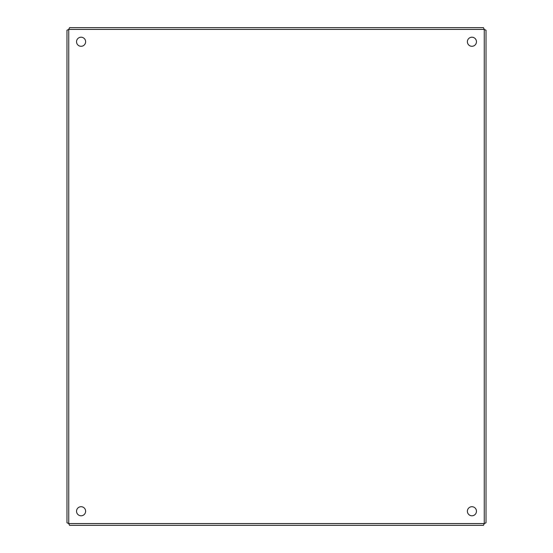 <?xml version="1.0" encoding="UTF-8"?>
<svg xmlns="http://www.w3.org/2000/svg" width="553" height="553" viewBox="0 0 553 553"><rect width="100%" height="100%" fill="white"/><g stroke="black" fill="none" stroke-linecap="round" stroke-linejoin="round"><path stroke-width="0.83" d="M476.458 41.752A4.535 4.535 0 0 1 469.656 45.685A4.535 4.535 0 0 1 469.656 37.825A4.535 4.535 0 0 1 476.458 41.752M85.618 41.752A4.535 4.535 0 0 1 78.809 45.685A4.535 4.535 0 0 1 78.809 37.825A4.535 4.535 0 0 1 85.618 41.752M85.618 511.249A4.535 4.535 0 0 1 78.809 515.175A4.535 4.535 0 0 1 78.809 507.315A4.535 4.535 0 0 1 85.618 511.249M476.458 511.249A4.535 4.535 0 0 1 469.656 515.175A4.535 4.535 0 0 1 469.656 507.315A4.535 4.535 0 0 1 476.458 511.249M486.025 30.228L486.025 522.772L484.262 523.587L483.446 525.35L69.554 525.35L68.738 523.587L66.975 522.772L66.975 30.228L68.738 29.413L69.554 27.65L483.446 27.65L484.262 29.413L486.025 30.228M484.262 523.587L484.262 29.413L68.738 29.413L68.738 523.587L484.262 523.587"/></g></svg>
